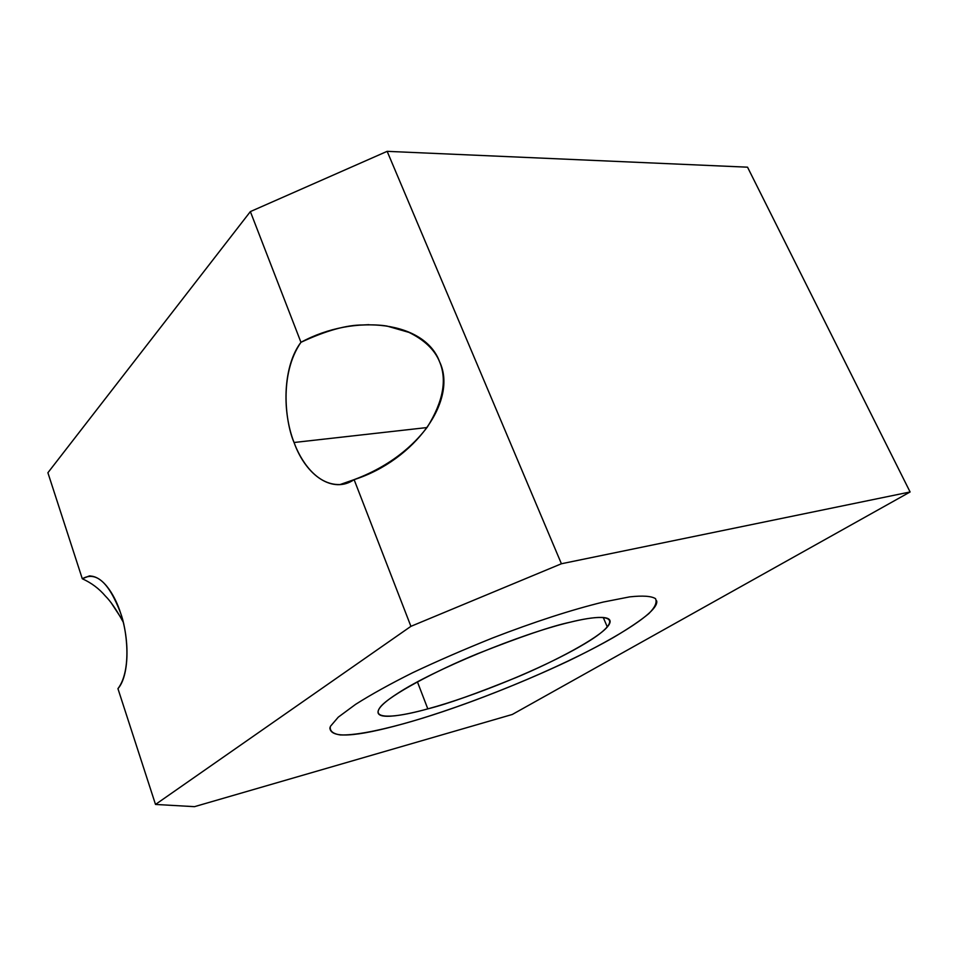 <?xml version="1.0" encoding="UTF-8"?>
<svg xmlns="http://www.w3.org/2000/svg" width="958" height="958" viewBox="0 0 958 958"><rect width="100%" height="100%" fill="white"/><g stroke="black" fill="none" stroke-linecap="round" stroke-linejoin="round"><path stroke-width="1.44" d="M512.302 714.464L910.1 491.969L561.412 563.759L410.91 626.34L155.507 804.445L194.498 806.66L512.302 714.464L194.498 806.66L155.507 804.445L410.91 626.34L354.113 479.635C333.252 494.041 306.153 476.342 294.046 442.5C281.257 409.725 283.772 364.711 300.956 342.305L250.361 211.598L387.152 151.34L747.539 167.183L387.152 151.34L561.412 563.759L910.1 491.969L747.539 167.183L910.1 491.969L512.302 714.464M603.265 602.055L629.681 596.87C642.806 595.457 651.428 596.056 655.523 598.666C657.248 602.402 655.021 607.372 648.853 613.599C640.639 620.425 628.939 628.328 613.755 637.31C559.963 668.277 468.809 705.663 403.27 723.817C374.542 731.661 353.55 735.373 340.282 734.942C332.821 733.768 329.516 730.918 330.366 726.404L338.27 717.159L355.646 704.322C371.429 694.346 390.469 683.796 412.766 672.672C437.004 661.224 463.576 649.668 492.472 638.028C534.265 621.886 571.207 609.887 603.265 602.055M47.9 472.737L250.361 211.598L47.9 472.737L82.292 578.752C96.099 570.992 108.853 582.368 120.528 612.869C130.084 640.746 128.863 676.504 117.942 688.658L155.507 804.445L117.942 688.658C132.288 669.87 126.54 628.173 120.528 612.869C116.074 598.391 104.027 575.447 89.142 576.021L82.292 578.752L47.9 472.737M122.816 620.628L110.936 602.45M82.292 578.752C91.417 582.883 99.117 588.655 105.38 596.056C110.565 601.145 116.493 609.779 123.151 621.97M387.152 151.34L250.361 211.598L300.956 342.305C355.382 312.763 425.101 321.637 439.59 361.789C458.068 400.085 415.018 460.235 354.113 479.635L410.91 626.34L561.412 563.759L387.152 151.34M439.59 361.789C434.728 349.826 424.526 340.03 408.982 332.39L386.852 326.031C380.422 324.99 372.458 324.642 362.962 324.978C346.616 324.87 325.948 330.654 300.956 342.305C278.479 374.901 286.023 424.31 294.046 442.5L426.969 427.555L294.046 442.5C300.07 459.086 315.625 485.251 340.006 484.568L354.113 479.635C396.612 463.792 418.215 439.219 427.436 426.897C443.147 401.546 447.194 379.847 439.59 361.789M329.875 727.829C330.474 738.57 354.939 737.229 403.27 723.805C452.619 710.285 517.009 685.305 568.98 660.697C619.862 636.088 659.415 611.132 656.649 600.858M570.118 622.221C620.748 609.839 620.82 623.059 581.434 645.68C543.306 668.025 475.096 696.035 427.807 708.872C379.775 722.26 360.412 717.219 397.594 693.424C433.004 670.109 520.697 633.813 570.118 622.221C551.772 626.077 520.948 636.567 477.647 653.691C434.669 671.259 389.906 695.304 380.601 706.705C367.896 722.715 405.066 715.195 427.807 708.872L417.425 681.868L427.807 708.872C446.835 704.166 476.389 693.676 516.47 677.402C555.999 660.852 597.792 638.351 607.312 626.975C618.844 613.467 592.487 616.605 570.118 622.221M89.142 576.021L90.052 575.878M362.962 324.978L368.878 324.666M603.253 617.467L607.312 626.975M344.892 483.886L340.006 484.568"/></g></svg>
